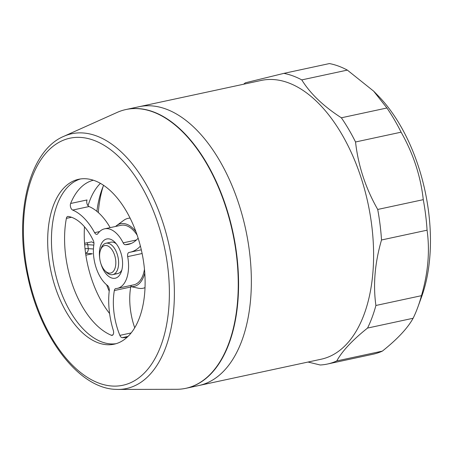 <?xml version="1.0" encoding="UTF-8"?>
<svg xmlns="http://www.w3.org/2000/svg" width="453" height="453" viewBox="0 0 453 453"><rect width="100%" height="100%" fill="white"/><g stroke="black" fill="none" stroke-linecap="round" stroke-linejoin="round"><path stroke-width="0.68" d="M138.42 108.692A142.576 78.488 -102.1 0 0 117.185 112.406L63.731 136.37A130.311 71.733 77.9 0 1 83.137 132.972A130.311 71.733 77.9 0 1 172.327 263.691A130.311 71.733 77.9 0 1 118.165 389.433L176.744 389.297A142.576 78.488 -102.1 0 0 236.007 251.715A142.576 78.488 -102.1 0 0 138.42 108.692M106.727 344.693A84.343 46.427 -102.1 0 0 114.128 344.189A84.343 46.427 -102.1 0 0 143.046 258.538A84.343 46.427 -102.1 0 0 86.059 178.771A84.343 46.427 -102.1 0 0 78.658 179.275A84.343 46.427 -102.1 0 0 49.739 264.92A84.343 46.427 -102.1 0 0 106.727 344.693M80.555 178.941A84.343 46.427 -102.1 0 0 53.811 265.832A84.343 46.427 -102.1 0 0 110.492 343.884A84.343 46.427 -102.1 0 0 115.996 343.708M105.991 245.469A14.054 7.741 -102.1 0 0 100.498 250.039A14.054 7.741 -102.1 0 0 104.943 270.701A14.054 7.741 -102.1 0 0 109.433 273.125A14.054 7.741 -102.1 0 0 115.645 259.863A14.054 7.741 -102.1 0 0 105.991 245.469M100.498 250.039L101.11 248.363A16.065 8.845 77.9 0 1 105.974 243.238A16.065 8.845 77.9 0 1 107.384 243.142A16.065 8.845 77.9 0 1 118.239 258.335A16.065 8.845 77.9 0 1 112.729 274.648A16.065 8.845 77.9 0 1 111.319 274.745A16.065 8.845 77.9 0 1 106.189 271.976L104.943 270.701M145.028 287.649A35.747 19.677 77.9 0 1 140.017 288.448A35.747 19.677 77.9 0 1 138.318 288.204L130.815 286.607M115.566 226.466A32.061 17.65 77.9 0 1 116.693 225.526L123.726 220.356A35.747 19.677 77.9 0 1 130.068 218.108M144.784 273A32.061 17.65 77.9 0 1 131.308 286.602A32.061 17.65 77.9 0 1 130.826 286.556M116.693 225.526A32.061 17.65 77.9 0 1 123.448 223.527A32.061 17.65 77.9 0 1 135.866 231.562M85.589 253.278L92.384 253.765L85.866 255.169M84.547 243.284L91.682 241.862L93.641 242.887M103.595 185.351A92.372 50.849 -102.1 0 0 101.948 189.501A92.372 50.849 -102.1 0 0 96.902 211.358M106.631 284.824A92.372 50.849 -102.1 0 0 109.207 291.149M103.199 186.291A100.407 55.272 -102.1 0 0 98.307 212.553M126.07 109.507A142.576 78.488 77.9 0 1 126.234 109.473A142.576 78.488 77.9 0 1 138.748 108.618A142.576 78.488 77.9 0 1 235.084 243.471A142.576 78.488 77.9 0 1 186.194 388.255A142.576 78.488 77.9 0 1 186.03 388.289M186.194 388.255L321.228 359.206A142.576 78.488 -102.1 0 0 370.112 214.428A142.576 78.488 -102.1 0 0 273.776 79.575A142.576 78.488 -102.1 0 0 261.262 80.43L139.02 106.727A142.576 78.488 77.9 0 1 151.529 105.866A142.576 78.488 77.9 0 1 247.865 240.719A142.576 78.488 77.9 0 1 198.98 385.503A142.576 78.488 -102.1 0 0 247.865 240.719A142.576 78.488 -102.1 0 0 151.529 105.866A142.576 78.488 -102.1 0 0 139.02 106.727L126.234 109.473M99.745 258.476A20.079 11.053 77.9 0 1 108.527 238.839A20.079 11.053 77.9 0 1 114.937 242.298A20.079 11.053 77.9 0 1 121.291 271.817A20.079 11.053 77.9 0 1 113.448 278.346A20.079 11.053 77.9 0 1 100.787 263.318M116.234 273.691A16.065 8.845 -102.1 0 0 117.644 273.595A16.065 8.845 -102.1 0 0 121.857 269.954M116.223 243.765A16.065 8.845 -102.1 0 0 112.299 242.083A16.065 8.845 -102.1 0 0 110.889 242.179L105.974 243.238M127.14 337.27A80.323 44.218 77.9 0 1 122.231 337.666A4.015 2.208 77.9 0 1 122.163 337.661A4.015 2.208 77.9 0 1 119.875 335.367A49.881 27.457 77.9 0 1 114.332 290.549A4.015 2.208 77.9 0 1 115.725 288.572A4.015 2.208 77.9 0 1 115.917 288.55A30.442 16.761 -102.1 0 0 117.389 288.351A30.442 16.761 -102.1 0 0 127.684 256.619A4.015 2.208 77.9 0 1 129.043 252.429A4.015 2.208 77.9 0 1 129.105 252.417A57.916 31.88 -102.1 0 0 130.079 252.236A57.916 31.88 -102.1 0 0 140.402 246.115M138.125 238.153A49.881 27.457 77.9 0 1 128.386 244.382A49.881 27.457 77.9 0 1 125.351 244.722A4.015 2.208 77.9 0 1 123.148 242.848A30.442 16.761 -102.1 0 0 107.259 228.646A30.442 16.761 -102.1 0 0 104.586 228.827A30.442 16.761 -102.1 0 0 97.842 233.68A4.015 2.208 77.9 0 1 96.953 234.32A4.015 2.208 77.9 0 1 96.597 234.343A4.015 2.208 77.9 0 1 94.603 232.661A57.916 31.88 -102.1 0 0 72.667 210.067A4.015 2.208 77.9 0 1 70.628 203.482A80.323 44.218 77.9 0 1 93.363 180.232M137.123 235.107A30.442 16.761 -102.1 0 0 123.646 225.118A30.442 16.761 -102.1 0 0 120.979 225.305L104.586 228.827M93.901 244.377A30.442 16.761 -102.1 0 0 107.44 285.475A4.015 2.208 77.9 0 1 109.258 290.696A57.916 31.88 -102.1 0 0 113.307 330.35A4.015 2.208 77.9 0 1 112.151 335.35A4.015 2.208 77.9 0 1 111.319 335.26A80.323 44.218 77.9 0 1 66.37 218.374A4.015 2.208 77.9 0 1 67.757 216.455A4.015 2.208 77.9 0 1 68.227 216.443A49.881 27.457 77.9 0 1 93.29 240.503A4.015 2.208 77.9 0 1 93.901 244.377M117.389 288.351L133.782 284.829A30.442 16.761 -102.1 0 0 144.473 269.252M134.728 327.791A49.881 27.457 77.9 0 1 130.719 287.021L114.332 290.549M110.153 227.633A57.916 31.88 -102.1 0 0 89.054 206.545L72.667 210.067M109.598 313.521A80.323 44.218 77.9 0 1 84.484 226.8M88.046 205.747A80.323 44.218 77.9 0 1 100.385 183.363M70.628 203.482L87.021 199.954A4.015 2.208 -102.1 0 0 89.054 206.545M131.591 285.299A4.015 2.208 -102.1 0 0 130.719 287.021M308.04 362.043L320.186 364.993A148.601 81.8 -102.1 0 0 327.411 364.042A148.601 81.8 -102.1 0 0 336.783 360.928C342.219 351.041 352.474 340.084 367.553 328.063A148.601 81.8 -102.1 0 0 375.905 305.481C372.983 284.761 374.852 262.927 381.517 239.982A148.601 81.8 -102.1 0 0 377.711 209.456C365.565 188.08 358.176 165.588 355.537 141.982A148.601 81.8 -102.1 0 0 341.364 117.791C323.436 106.234 310.243 93.607 301.783 79.898A148.601 81.8 -102.1 0 0 283.861 73.369L245.396 82.797A148.601 81.8 -102.1 0 0 243.64 84.218M301.783 79.898L347.343 70.102A148.601 81.8 -102.1 0 0 329.427 63.567L283.861 73.369M355.537 141.982L401.103 132.18A148.601 81.8 -102.1 0 0 386.924 107.99L373.64 91.144L347.343 70.102M341.364 117.791L386.924 107.99M381.517 239.982L427.077 230.186A148.601 81.8 -102.1 0 0 423.278 199.66C420.695 176.223 413.306 153.726 401.103 132.18M377.711 209.456L423.278 199.66M367.553 328.063L413.119 318.261A148.601 81.8 -102.1 0 0 417.955 306.84A148.601 81.8 -102.1 0 0 421.466 295.679C428.113 272.904 429.988 251.07 427.077 230.186M375.905 305.481L421.466 295.679M327.411 364.042L372.978 354.24A148.601 81.8 -102.1 0 0 382.349 351.126C397.349 339.184 407.604 328.227 413.119 318.261M336.783 360.928L382.349 351.126M373.64 91.138L378.431 96.059A136.551 75.17 77.9 0 1 421.607 296.789L417.955 306.84M80.911 137.446A126.353 69.558 -102.1 0 0 25.045 256.636A126.353 69.558 -102.1 0 0 111.874 386.018A126.353 69.558 -102.1 0 0 167.74 266.828A126.353 69.558 -102.1 0 0 80.911 137.446M93.794 245.096L87.763 244.665L88.256 248.618L93.443 248.986M85.028 248.782A4.015 0.532 172.9 0 1 88.256 248.618A4.015 3.313 94.1 0 1 85.583 253.244M87.05 242.746A4.015 3.313 94.1 0 1 87.763 244.665A4.015 0.532 -7.1 0 0 84.66 244.818M119.875 335.367L131.177 332.938M94.603 232.661L99.62 231.579M128.04 336.415L122.231 337.666M123.148 242.848L136.404 239.994M142.106 253.516L127.684 256.619M131.296 243.442L125.351 244.722M111.319 335.26L112.865 334.926M71.483 217.27L66.37 218.374M63.731 136.37C29.015 150.855 13.805 214.45 27.735 276.449C40.164 336.817 78.154 387.592 114.864 389.32L118.165 389.433M112.729 274.648L117.644 273.595M141.302 249.824L130.079 252.236"/></g></svg>
